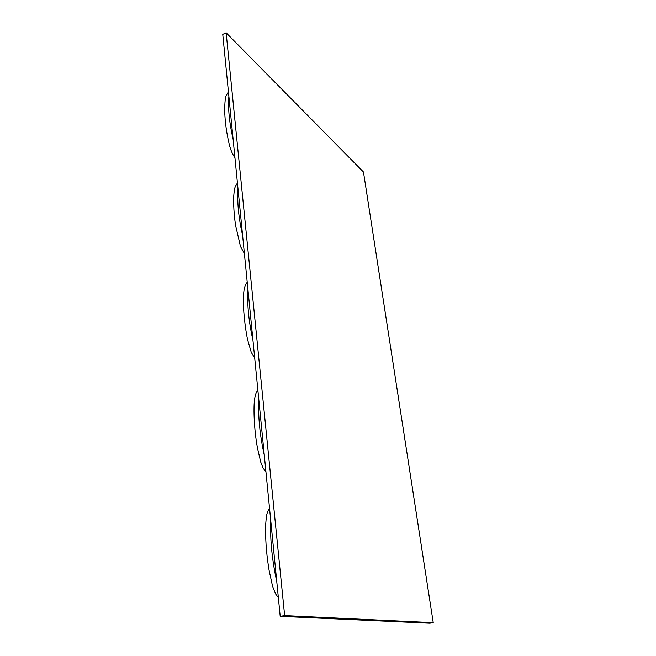 <?xml version="1.0" encoding="UTF-8"?>
<svg xmlns="http://www.w3.org/2000/svg" width="656" height="656" viewBox="0 0 656 656"><rect width="100%" height="100%" fill="white"/><g stroke="black" fill="none" stroke-linecap="round" stroke-linejoin="round"><path stroke-width="0.98" d="M270.723 520.265C270.042 539.708 272.06 560.109 276.766 581.478M228.878 96.35C227.878 108.207 229.288 122.475 233.101 139.146M238.013 188.895C237.07 202.261 238.595 217.767 242.605 235.422M247.952 289.599C247.074 304.704 248.747 321.629 252.962 340.374M258.808 399.611C258.021 416.716 259.858 435.256 264.302 455.239M363.465 171.995L226.148 32.8L284.647 615.574L433.239 622.659L363.465 171.995M226.148 32.8L222.761 34.383L280.202 616.328L429.778 623.2L433.239 622.659M280.202 616.328L284.647 615.574M265.967 472.123L262.999 467.859L260.727 462.078L257.537 448.31C253.921 429.172 253.552 408.77 254.397 400.709C255.045 395.306 256.209 391.796 257.882 390.172M247.214 282.17L245.459 285.016C244.819 286.852 243.811 288.558 243.45 296.963L243.351 303.203C243.778 315.208 245.131 327.139 247.419 339.004L251.273 352.411L254.692 357.905M244.393 253.528L240.465 246.459L235.545 225.123C233.979 214.463 233.388 204.631 233.782 195.627C234.454 187.534 234.856 186.903 237.431 183.049M234.938 157.735C232.593 154.537 230.715 150.158 229.297 144.607C226.418 132.537 224.877 120.909 224.672 109.724C224.852 101.787 225.344 97.096 226.156 95.645L228.419 91.766M278.365 597.673L275.495 593.778L272.552 586.226L269.058 570.121C265.819 549.925 265.434 537.756 265.721 524.234C266.574 512.016 267.32 512.631 269.542 508.302"/></g></svg>
